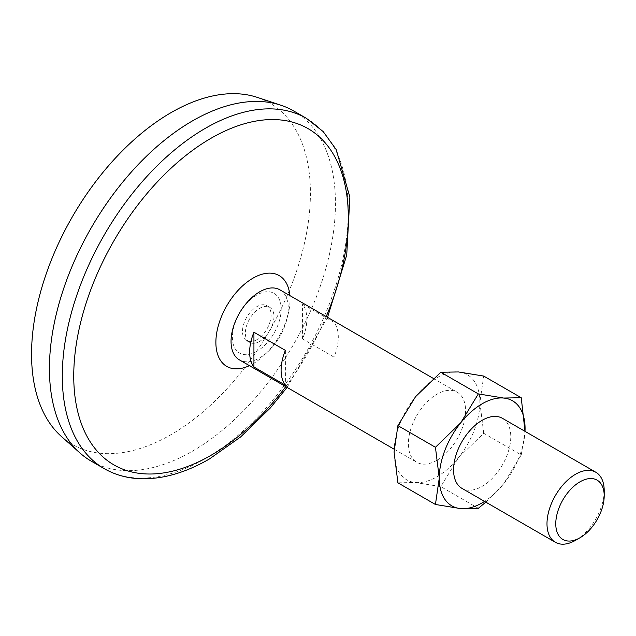 <?xml version="1.0" encoding="UTF-8"?>
<svg xmlns="http://www.w3.org/2000/svg" width="636" height="636" viewBox="0 0 636 636"><rect width="100%" height="100%" fill="white"/><g stroke="black" fill="none" stroke-linecap="round" stroke-linejoin="round"><path stroke-width="0.48" stroke-dasharray="3.18 2.39" d="M485.817 502.138L503.617 483.845L521.242 454.947L483.71 433.275L458.429 457.753L440.812 486.651L415.531 482.517L397.905 482.819M478.336 508.315L440.812 486.651M394.074 452.005A60.674 35.028 -60 0 1 415.531 396.721A60.674 35.028 -60 0 1 458.429 371.949A60.674 35.028 -60 0 1 479.878 402.469A60.674 35.028 -60 0 1 458.429 457.753A60.674 35.028 -60 0 1 415.531 482.517A60.674 35.028 -60 0 1 394.074 452.005M256.793 339.719A20.225 11.679 -60 0 1 246.681 340.721A20.225 11.679 -60 0 1 246.681 317.364A20.225 11.679 -60 0 1 266.905 305.693A20.225 11.679 -60 0 1 270.006 321.895A20.225 11.679 -60 0 1 256.793 339.719M483.71 433.275L479.878 402.469L483.71 376.075M259.655 341.365A20.225 11.679 -60 0 1 249.543 342.367A20.225 11.679 -60 0 1 249.543 319.018A20.225 11.679 -60 0 1 269.767 307.339A20.225 11.679 -60 0 1 272.86 323.549A20.225 11.679 -60 0 1 259.655 341.365M279.872 289.825A40.45 23.349 -60 0 1 286.073 322.237A40.45 23.349 -60 0 1 259.655 357.885A40.45 23.349 -60 0 1 239.43 359.889M436.98 460.257A40.45 23.349 -60 0 1 416.755 462.261A40.45 23.349 -60 0 1 416.755 415.554A40.45 23.349 -60 0 1 457.205 392.205A40.45 23.349 -60 0 1 463.406 424.617A40.45 23.349 -60 0 1 436.98 460.257M334.011 357.114L302.553 338.948A40.45 23.349 120 0 0 302.553 304.159L334.011 322.317A40.45 23.349 120 0 1 334.011 357.114L334.011 322.317M521.242 454.947L525.026 431.367A60.674 35.028 -60 0 1 503.617 483.845A60.674 35.028 -60 0 1 484.553 501.407M285.389 350.388L285.389 385.185M302.553 338.948L302.553 304.159M604.2 490.753A40.45 23.349 -60 0 1 575.596 540.29M257.27 97.38A197.184 113.844 -60 0 1 302.728 250.33A197.184 113.844 -60 0 1 170.989 434.666A197.184 113.844 -60 0 1 61.461 436.535M293.562 110.903A202.24 116.762 -60 0 1 324.559 272.963A202.24 116.762 -60 0 1 192.438 451.178A202.24 116.762 -60 0 1 91.322 461.195M326.196 316.569A194.155 112.095 -60 0 1 285.755 386.632M502.392 418.297A40.45 23.349 -60 0 1 508.593 450.709A40.45 23.349 -60 0 1 482.168 486.349A40.45 23.349 -60 0 1 461.943 488.353M256.793 351.374A34.503 19.923 -60 0 1 235.662 321.315A34.503 19.923 -60 0 1 277.916 296.925A34.503 19.923 -60 0 1 256.793 351.374M289.865 295.589A52.43 30.274 -60 0 1 252.953 363.8A52.43 30.274 -60 0 1 249.415 365.652M306.433 118.336A202.24 116.762 -60 0 1 337.43 280.397A202.24 116.762 -60 0 1 205.309 458.612A202.24 116.762 -60 0 1 104.193 468.629M246.681 340.721L249.543 342.367M266.905 305.693L269.767 307.339M394.121 449.191L416.755 462.261M433.331 378.42L457.205 392.205M287.09 387.404L327.54 317.34"/><path stroke-width="0.95" d="M435.437 504.483L439.269 478.097L435.437 447.283L397.905 425.611L394.074 452.005L397.905 482.819L435.437 504.483L460.718 508.609L478.336 508.315L485.817 502.138M397.905 425.611L415.531 396.721L440.812 372.243L458.429 371.949L483.71 376.075L521.242 397.739L503.617 398.041L478.336 393.907L440.812 372.243M478.336 393.907L460.718 422.805L435.437 447.283M394.121 449.191L239.43 359.889A40.45 23.349 -60 0 1 239.43 313.182A40.45 23.349 -60 0 1 279.872 289.825L433.331 378.42M285.389 350.388L253.931 332.231A40.45 23.349 120 0 0 253.931 367.02L285.389 385.185A40.45 23.349 120 0 1 285.389 350.388M484.553 501.407A60.674 35.028 -60 0 1 460.718 508.609A60.674 35.028 -60 0 1 439.269 478.097A60.674 35.028 -60 0 1 460.718 422.805A60.674 35.028 -60 0 1 503.617 398.041A60.674 35.028 -60 0 1 525.074 428.553A60.674 35.028 -60 0 1 525.002 431.351L521.242 397.739M253.931 332.231L253.931 367.02M575.596 540.29A40.45 23.349 -60 0 1 555.371 542.293A40.45 23.349 -60 0 1 555.371 495.587A40.45 23.349 -60 0 1 595.821 472.238A40.45 23.349 -60 0 1 604.2 490.753L604.2 495.818A34.249 19.772 -60 0 1 579.984 537.762L575.596 540.29L579.984 537.762A34.249 19.772 -60 0 1 555.769 523.778A34.249 19.772 -60 0 1 579.984 481.834A34.249 19.772 -60 0 1 604.2 495.818M104.193 468.629L91.322 461.195A202.24 116.762 -60 0 1 80.104 453.094L61.461 436.535A197.184 113.844 -60 0 1 72.393 216.741A197.184 113.844 -60 0 1 257.27 97.38L280.937 105.242A202.24 116.762 -60 0 1 293.562 110.903L306.433 118.336A202.24 116.762 -60 0 0 104.185 235.097A202.24 116.762 -60 0 0 104.193 468.629C114.615 474.607 126.151 477.954 138.815 478.662C161.306 479.711 184.822 473.16 209.355 459.009L240.654 436.932L270.252 408.05L287.09 387.404M80.104 453.094A202.24 116.762 -60 0 1 91.314 227.672A202.24 116.762 -60 0 1 280.937 105.242M285.755 386.632A194.155 112.095 -60 0 1 211.033 455.304A194.155 112.095 -60 0 1 76.264 344.362A194.155 112.095 -60 0 1 262.422 120.117A194.155 112.095 -60 0 1 326.196 316.569M555.371 542.293L461.943 488.353A40.45 23.349 -60 0 1 461.943 441.646A40.45 23.349 -60 0 1 502.392 418.297L595.821 472.238M249.415 365.652A52.43 30.274 -60 0 1 215.898 341.023A52.43 30.274 -60 0 1 251.776 278.886A52.43 30.274 -60 0 1 289.865 295.589M327.54 317.34L346.723 255.052L349.872 197.073L336.213 149.611L323.199 131.596L306.433 118.336"/></g></svg>

